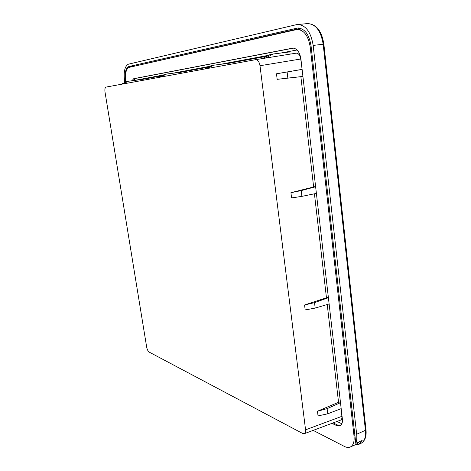 <?xml version="1.0" encoding="UTF-8"?>
<svg xmlns="http://www.w3.org/2000/svg" width="471" height="471" viewBox="0 0 471 471"><rect width="100%" height="100%" fill="white"/><g stroke="black" fill="none" stroke-linecap="round" stroke-linejoin="round"><path stroke-width="0.71" d="M359.302 441.745L356.794 444.082L350.294 447.008C348.575 447.75 346.603 447.556 344.383 446.426L313.174 430.376M307.539 23.568L307.439 23.579C316.3 24.062 321.775 30.921 323.865 44.162L323.171 44.215C320.91 30.874 315.7 23.992 307.539 23.568L296.394 24.686L128.436 64.186C124.744 66.075 123.473 71.769 124.609 81.259L124.809 82.496M297.537 24.498C305.655 24.939 310.872 31.916 313.18 45.428L323.171 44.215L365.425 430.317L365.996 429.658M331.978 423.347L336.559 425.566L340.15 425.778C342.005 424.548 342.741 422.246 342.358 418.878L300.904 58.916C299.739 52.134 297.083 48.525 292.938 48.101L133.723 78.692L131.939 80.771M133.723 78.692L134.706 78.598L134.4 80.447M336.559 425.566L337.601 425.042L341.134 424.995M122.631 84.044L128.453 81.23L141.483 79.517L141.347 80.612M160.281 77.138L166.575 74.059L180.617 72.234L180.458 73.441M206.846 68.607L213.681 65.198L228.865 63.249L228.688 64.604M265.226 58.127L273.363 53.977L289.848 51.904L290.112 54.136M302.105 69.367L300.728 59.005C300.033 55.154 298.52 53.205 296.182 53.164L255.6 59.676M341.893 416.329L305.567 429.829C305.809 431.825 305.396 433.114 304.325 433.691L340.515 420.15C341.652 419.555 342.111 418.283 341.893 416.329L341.016 408.704M305.567 429.829L259.998 65.734C259.268 61.772 257.784 59.752 255.553 59.682L105.993 87.094C104.992 87.582 104.662 89.213 105.004 91.98L146.675 347.121C147.188 349.588 148.018 351.248 149.16 352.09L302.641 433.461L304.325 433.691M128.453 81.23L126.728 81.554L121.071 84.327M166.575 74.059L164.473 74.453L158.374 77.491M213.681 65.198L211.055 65.693L204.461 69.043M273.363 53.977L269.989 54.612L262.376 58.587M340.409 401.957L338.537 402.281L317.472 411.224L318.037 415.917L327.739 413.791L327.121 408.628L340.492 402.687M328.34 297.154L304.572 304.99L305.173 309.947L315.176 308.087L314.528 302.629L328.399 297.678M315.594 186.469L290.931 192.692L291.567 197.938L301.899 196.366L301.216 190.596L315.623 186.751M301.929 69.396L276.495 73.788L277.166 79.346L302.924 76.449M302.924 76.432L287.846 78.109L287.122 71.992L302.111 69.396M316.388 193.393L301.899 196.366M329.123 303.96L315.176 308.087M341.181 408.64L327.739 413.791M317.472 411.224L327.121 408.628M304.572 304.99L314.528 302.629M290.931 192.692L301.216 190.596M277.166 79.346L287.846 78.109M276.495 73.788L287.122 71.992M125.916 81.954L125.869 81.654C124.915 73.694 125.992 68.937 129.083 67.388L297.036 29.485C303.866 29.773 308.258 35.596 310.206 46.953L354.021 436.04C354.539 441.792 353.297 445.448 350.294 447.008M323.865 44.162L365.996 429.705C366.673 436.576 364.96 441.139 360.851 443.405L360.916 443.376C364.507 441.462 366.008 437.112 365.425 430.317L356.671 434.25L313.18 45.428M356.671 434.25C357.059 437.877 356.771 440.909 355.793 443.352L311.048 45.834C309.058 34.259 304.584 28.325 297.619 28.03L128.807 66.546C125.657 68.13 124.562 72.981 125.533 81.089L125.686 82.066M300.492 28.307L134.135 66.246M355.793 443.352L362.152 440.438L358.59 444.453L354.84 444.965M292.45 48.166L293.409 48.095M293.521 48.101L134.706 78.598M333.162 422.905L337.601 425.042M341.875 423.782L337.012 421.463M134.4 80.435L163.355 75.013M172.71 73.264L209.842 66.311M220.316 64.35L268.676 55.295M280.575 53.07L297.142 49.967M161.783 75.796L141.494 79.57M208.147 67.17L180.623 72.293M266.833 56.255L228.877 63.32M259.998 65.734L300.728 59.005M327.233 304.519L338.537 402.281M314.428 193.799L326.421 297.484M300.881 76.691L313.615 186.799M310.206 46.953L311.16 46.835M296.795 28.166L298.455 27.989M128.807 66.546L135.124 65.781M354.875 435.663L354.021 436.04M255.553 59.682L296.182 53.164M297.036 29.485L302.046 28.949M360.916 443.376L358.59 444.453"/></g></svg>
